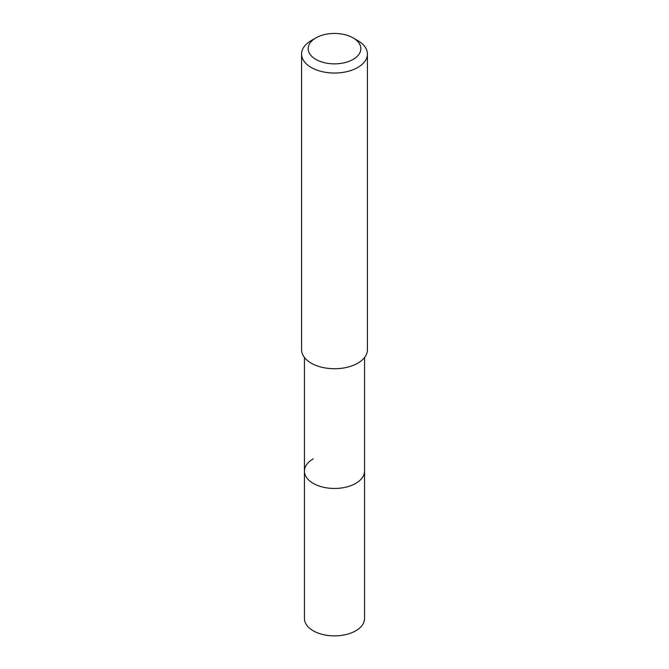 <?xml version="1.0" encoding="UTF-8"?>
<svg xmlns="http://www.w3.org/2000/svg" width="669" height="669" viewBox="0 0 669 669"><rect width="100%" height="100%" fill="white"/><g stroke="black" fill="none" stroke-linecap="round" stroke-linejoin="round"><path stroke-width="1" d="M304.445 357.489L304.445 618.532A30.055 17.352 0 0 0 323.002 634.563A30.055 17.352 0 0 0 355.749 630.8A30.055 17.352 0 0 0 364.555 618.532L364.555 471.11A30.055 17.352 180 0 1 355.749 483.378A30.055 17.352 180 0 1 323.002 487.141A30.055 17.352 180 0 1 304.445 471.11A30.055 17.352 180 0 1 313.251 458.842M304.445 471.11A30.055 17.352 0 0 0 323.002 487.141A30.055 17.352 0 0 0 355.749 483.378A30.055 17.352 0 0 0 364.555 471.11L364.555 357.489M301.577 54.03L301.577 349.72A32.923 19.008 0 0 0 321.898 367.281A32.923 19.008 0 0 0 357.781 363.167A32.923 19.008 0 0 0 367.423 349.72L367.423 54.03A32.923 19.008 180 0 1 357.781 67.469A32.923 19.008 180 0 1 321.898 71.591A32.923 19.008 180 0 1 301.577 54.03A32.923 19.008 180 0 1 311.219 40.592L315.877 37.907A26.342 15.203 180 0 1 353.123 37.907A26.342 15.203 180 0 1 353.123 59.407A26.342 15.203 180 0 1 315.877 59.407A26.342 15.203 180 0 1 315.877 37.907L311.219 40.592M353.123 37.907L357.781 40.592A32.923 19.008 180 0 1 367.423 54.03"/></g></svg>
